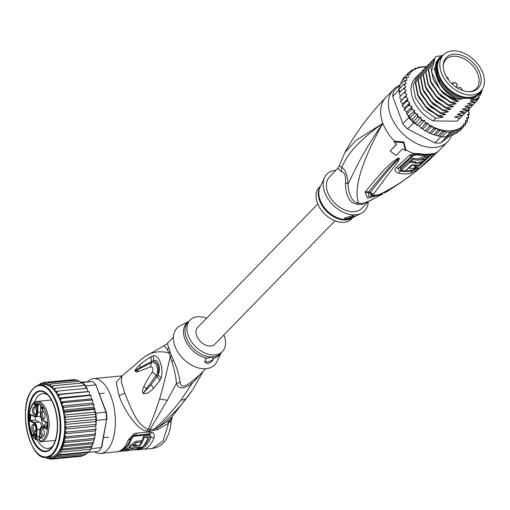 <?xml version="1.0" encoding="UTF-8"?>
<svg xmlns="http://www.w3.org/2000/svg" width="510" height="510" viewBox="0 0 510 510"><rect width="100%" height="100%" fill="white"/><g stroke="black" fill="none" stroke-linecap="round" stroke-linejoin="round"><path stroke-width="0.76" d="M470.347 95.051A26.067 17.569 44.2 0 0 480.847 91.118A26.067 17.569 44.2 0 0 480.101 67.371A26.067 17.569 44.2 0 0 455.832 50.923A26.067 17.569 44.2 0 0 453.989 50.821A26.067 17.569 44.2 0 0 443.496 54.755A26.067 17.569 44.2 0 0 444.236 78.508A26.067 17.569 44.2 0 0 468.505 94.949A26.067 17.569 44.2 0 0 470.347 95.051M480.847 91.118L478.52 93.508A26.067 17.569 -135.8 0 1 468.027 97.442A26.067 17.569 -135.8 0 1 466.185 97.34A26.067 17.569 -135.8 0 1 441.909 80.892A26.067 17.569 -135.8 0 1 441.169 57.145L443.496 54.755M454.595 86.101A22.147 14.93 44.2 0 0 456.138 87.216A22.147 14.93 44.2 0 0 470.169 91.704A22.147 14.93 44.2 0 0 481.153 79.77A22.147 14.93 44.2 0 0 469.742 59.772A22.147 14.93 44.2 0 0 468.199 58.656A22.147 14.93 44.2 0 0 443.196 65.446A22.147 14.93 44.2 0 0 454.595 86.101M443.19 66.192A20.993 14.152 -135.8 0 1 446.097 59.358A20.993 14.152 -135.8 0 1 466.854 60.467A20.993 14.152 -135.8 0 1 468.314 61.525A20.993 14.152 -135.8 0 1 476.174 88.638A20.993 14.152 -135.8 0 1 469.423 91.73M372.408 199.639L363.917 203.184A10.028 6.617 -99.1 0 0 362.47 204.255A22.555 15.204 -135.8 0 1 360.232 204.44A22.555 15.204 -135.8 0 1 359.862 204.44A22.555 15.204 -135.8 0 1 357.096 204.204C349.733 203.375 345.837 196.35 345.417 183.141C346.137 175.924 344.703 172.036 341.107 171.487L337.939 168.217L329.543 176.842A22.555 15.204 44.2 0 0 330.703 198.199A22.555 15.204 44.2 0 0 352.786 211.714A22.555 15.204 -135.8 0 0 361.864 208.309L368.45 201.546M366.55 202.368L363.917 203.184A22.886 15.427 44.2 0 1 361.647 203.375A22.886 15.427 44.2 0 1 358.466 203.127C352.346 202.17 348.846 195.808 347.979 184.046C353.475 174.108 359.225 157.411 382.863 123.305C354.507 174.229 355.515 194.323 358.466 203.127A10.028 5.342 -80.8 0 0 357.096 204.204M430.631 154.396L430.937 154.575A5.011 4.902 167.2 0 0 434.163 153.689L432.907 155.677L419.736 167.969L410.633 173.33A36.044 24.295 -135.8 0 1 398.737 173.209C394.931 171.825 394.032 169.996 396.047 167.733L409.243 155.435L413.712 153.484L419.59 153.631A37.593 25.347 44.2 0 0 425.538 154.32A37.593 25.347 44.2 0 0 425.786 154.326A37.593 25.347 44.2 0 0 431.517 153.746L434.163 153.689A37.593 25.347 44.2 0 0 439.786 149.825L447.531 141.869A37.593 25.347 44.2 0 1 432.391 147.543A37.593 25.347 -135.8 0 1 395.588 125.014A37.593 25.347 -135.8 0 1 393.656 89.422A37.593 25.347 -135.8 0 1 398.903 85.725M447.531 141.869A37.593 25.347 44.2 0 0 451.567 135.284M430.937 154.575L430.198 155.786L417.014 168.128L411.876 171.054A35.279 23.785 -135.8 0 1 400.229 170.939C398.17 170.2 397.717 169.205 398.884 167.949L412.086 155.607L414.611 154.409L417.888 154.39L414.598 154.415A5.011 1.096 78.5 0 0 414.611 154.409L414.598 154.415A5.011 1.096 78.5 0 1 413.712 153.484A37.593 25.347 44.2 0 1 405.941 149.927L405.507 150.686L403.435 142.711L394.083 141.882A38.849 26.188 44.2 0 0 396.665 144.304L390.214 150.934A38.849 26.188 44.2 0 0 396.123 155.493L402.575 148.856A38.849 26.188 44.2 0 0 405.507 150.686M428.598 154.779A2.505 1.696 77.4 0 0 428.489 154.874L429.05 155.754L427.616 157.182M366.518 202.381L382.831 194.017L367.723 198.288L365.115 192.232L365.638 191.543C391.858 158.916 394.377 161.479 396.901 158.763L399.024 158.062C399.591 158.081 399.394 158.973 398.431 160.726C397.022 163.621 394.007 166.177 373.715 193.927C373.148 195.751 375.468 195.77 380.677 193.998C408.536 179.297 413.47 172.648 419.673 168.3L430.975 158.463A5.011 4.258 48.6 0 1 430.931 158.489M396.506 144.164L390.214 150.934M430.963 158.463A5.011 4.947 50.9 0 0 431.09 158.349L430.293 159.088A5.011 3.984 -132.5 0 1 430.236 159.139A5.011 3.984 -132.5 0 1 429.968 159.362M411.608 174.707L401.364 182.21L386.606 191.805A5.011 2.837 -121 0 0 386.682 191.754L385.534 192.436A5.011 2.831 -120.6 0 1 385.471 192.48L385.471 192.48A5.011 2.831 -120.6 0 1 383.769 192.576M385.407 192.512L386.606 191.805A5.011 2.837 -121 0 1 384.98 191.938M365.115 192.232A5.011 4.176 40 0 0 368.539 192.181L369.093 191.511C393.86 160.42 395.639 161.88 397.628 159.235L398.954 158.189L397.354 160.216C395.403 162.958 392.12 164.418 370.286 192.448L370.744 194.718C371.752 196.197 375.271 195.904 381.301 193.838L381.301 193.838C394.236 187.157 406.049 179.45 416.74 170.71L428.228 160.937A5.011 2.697 48.1 0 0 428.317 160.848M365.638 191.543A5.011 4.163 39.9 0 0 369.093 191.511L368.615 192.142L373.218 195.598M396.901 158.763A5.011 3.226 57.7 0 0 397.628 159.235L398.909 158.196A5.011 0.746 96.5 0 1 398.897 158.03M399.024 158.062A5.011 0.72 111.3 0 1 398.954 158.189L397.354 160.216A5.011 3.736 -148 0 0 398.431 160.726M373.715 193.927A5.011 4.348 -139.7 0 1 370.286 192.448L368.539 192.181L368.603 196.573L378.86 194.865M380.677 193.998A5.011 2.722 63.5 0 0 381.301 193.838M428.132 161.013A5.011 2.697 48.1 0 0 428.228 160.937L430.975 158.451A5.011 4.258 48.6 0 0 431.052 158.38M405.941 149.927L403.863 141.965L394.517 141.123L394.083 141.882M403.863 141.965L403.435 142.711M345.417 183.141A10.028 2.901 -3.2 0 1 347.979 184.046C347.508 175.23 345.436 169.62 341.751 167.216C346.896 156.315 354.252 143.992 382.863 123.305L356.05 140.346L344.836 152.618C355.897 132.613 369.584 114.202 385.911 97.378L393.656 89.422M341.107 171.487A10.028 8.919 -58.3 0 0 341.751 167.216L339.175 166.024L337.939 168.217M367.844 201.813L362.47 204.255M368.239 201.762A26.316 17.742 -135.8 0 1 361.239 213.346A26.316 17.742 -135.8 0 1 324.717 192.366A26.316 17.742 44.2 0 1 324.519 177.601A26.316 17.742 44.2 0 1 335.918 170.295M320.567 186.061L319.209 187.451A22.555 15.204 44.2 0 0 317.386 203.005A22.555 15.204 -135.8 0 0 333.387 220.097A22.555 15.204 -135.8 0 0 351.537 218.917L352.894 217.528M352.474 215.698L354.373 216.023L346.526 218.873L344.441 218.063L352.474 215.698M353.424 215.736A5.011 2.136 -20.3 0 1 346.488 218.771A5.011 2.136 -20.3 0 1 344.416 217.968M401.109 169.843A34.897 23.524 -135.8 0 1 400.962 169.811L400.025 167.956L413.234 155.601L417.04 154.759A2.505 1.269 101.8 0 1 417.888 154.39A36.586 24.665 -135.8 0 0 419.692 154.715A36.586 24.665 -135.8 0 0 423.676 155.065M416.676 167.401L412.482 169.926A34.897 23.524 -135.8 0 1 405.66 170.467M425.697 159.05L425.072 159.649M423.058 161.568L421.26 163.251M427.648 157.271L427.17 155.971A36.07 24.314 -135.8 0 1 424.333 156.379L417.951 158.916A36 24.27 -135.8 0 1 412.545 158.094L410.76 159.821L411.245 161.134A37.421 25.226 44.2 0 0 415.695 161.855L414.911 162.613A37.377 25.194 44.2 0 0 418.538 162.728L419.322 161.97A37.421 25.226 44.2 0 0 423.338 161.517L425.117 159.783A37.504 25.283 -135.8 0 1 421.107 160.236L423.058 159.4A37.53 25.302 44.2 0 0 425.901 159.012L427.648 157.271A37.574 25.328 -135.8 0 1 424.804 157.66L418.423 160.197A37.504 25.283 -135.8 0 1 413.03 159.4L411.245 161.134M414.592 161.759A35.847 24.168 -135.8 0 1 409.581 160.956L400.783 168.963L401.268 170.283A36.503 24.607 44.2 0 0 405.106 170.958L411.914 164.8A37.211 25.086 44.2 0 0 417.333 164.909L417.919 165.061M408.771 167.694L408.943 168.166A36.879 24.862 44.2 0 0 413.737 168.211L421.349 163.5L420.559 161.899M409.581 160.956L410.065 162.269L401.268 170.283M421.349 163.5L419.309 163.041A37.351 25.181 -135.8 0 1 410.065 162.269M411.978 164.806L412.137 165.234L408.943 168.166M415.631 164.991L415.765 165.348A37.179 25.066 -135.8 0 1 412.137 165.234M417.333 164.909C418.289 165.259 417.76 165.75 415.739 166.387A37.077 24.996 -135.8 0 1 414.566 166.451L415.765 165.348M412.545 158.094L413.03 159.4M417.951 158.916L418.423 160.197M424.9 159.19L425.117 159.783M414.585 161.734L414.911 162.613M456.093 94.146A25.06 16.894 -135.8 0 1 455.908 94.044A25.06 16.894 -135.8 0 1 441.239 79.764A25.06 16.894 -135.8 0 1 441.137 79.579M480.324 91.66A26.692 17.997 -135.8 0 1 478.068 94.873A26.692 17.997 -135.8 0 1 471.705 98.411L462.538 98.322A26.692 17.997 -135.8 0 1 437.656 76.041A26.692 17.997 -135.8 0 1 439.818 57.636A26.692 17.997 -135.8 0 1 442.967 55.297M462.538 98.322L461.633 99.252A26.692 17.997 -135.8 0 1 436.751 76.965A26.692 17.997 -135.8 0 1 438.912 58.561L439.818 57.636M413.808 69.558L414.981 68.359L417.652 67.964L418.551 67.18L426.385 66.638M410.219 71.655L411.87 69.959L414.7 69.634L415.134 68.251M411.959 69.883L412.086 71.636L409.173 72.063L409.881 72.758L410.104 74.237L406.942 74.638L407.866 75.276L408.497 77.08L405.214 77.641L406.279 78.272L407.133 80.064L404.022 81.013L405.22 81.619L406.272 83.372L403.378 84.705L404.698 85.266L405.934 86.949L403.302 88.644L404.723 89.142L406.126 90.729L403.792 92.775L405.303 93.19L406.846 94.65L404.838 97.015L406.425 97.334L408.076 98.647L406.419 101.299L408.064 101.503L409.804 102.644L408.516 105.551L410.193 105.634L411.991 106.584L411.092 109.701L412.781 109.644L414.604 110.383L414.094 113.673L415.784 113.475L417.601 113.991L417.48 117.402L420.922 117.345L421.4 119.136L421.19 120.825L424.518 120.379L425.219 122.183L425.155 123.879L428.209 123.375L429.044 124.72L429.318 126.518L432.155 126.015L433.596 128.698L436.292 128.189L437.924 130.375L440.506 129.878L442.221 131.523L444.669 131.115L446.422 132.122L450.445 132.16L452.619 131.191L447.652 136.297L445.797 136.935A38.594 26.023 44.2 0 0 446.645 136.871L447.053 136.552M453.435 134.914L450.993 135.309L449.501 136.106L440.704 142.972A38.594 26.023 -135.8 0 1 437.873 143.087A38.594 26.023 -135.8 0 1 434.934 142.915L407.675 129.049A38.594 26.023 -135.8 0 1 402.823 123.7L392.725 96.415A38.594 26.023 -135.8 0 1 393.65 91.131L399.585 85.03A38.594 26.023 44.2 0 0 399.375 85.788A38.594 26.023 44.2 0 0 398.731 89.48A38.594 26.023 44.2 0 0 398.667 90.315L399.496 92.559M440.704 142.972L446.645 136.871M450.445 132.16L445.797 136.935A38.594 26.023 -135.8 0 1 443.808 136.986A38.594 26.023 -135.8 0 1 441.775 136.897L446.422 132.122M413.616 122.948L407.471 128.941A37.593 25.347 -135.8 0 1 403.034 124.057L402.823 123.7L408.759 117.6A38.594 26.023 44.2 0 0 409.447 118.448A38.594 26.023 44.2 0 0 412.832 122.177A38.594 26.023 44.2 0 0 413.616 122.948L416.185 124.255L417.033 125.473M444.669 131.115L439.703 136.215L440.869 136.814A38.594 26.023 44.2 0 0 441.775 136.897L445.797 136.935M440.869 136.814L434.934 142.915M392.725 96.415L398.667 90.315M440.219 136.482L441.775 136.897M417.645 125.632L417.059 125.071L417.645 125.632L419.443 125.913L421.031 128.514L425.155 123.879M468.212 111.492L469.391 110.281L468.996 108.726M468.059 115.509L469.308 114.227L468.894 114.01L469.308 114.227L469.028 112.602L467.791 110.919L469.072 110.211A37.593 25.347 44.2 0 0 469.022 109.019L467.421 110.472L467.753 110.134L463.156 109.344L462.697 108.891M467.307 119.314L468.671 117.912L468.167 117.549L468.671 117.912L468.505 116.248L467.453 114.495L468.894 114.01A37.593 25.347 44.2 0 0 469.028 112.602M467.574 121.144L466.593 117.804L468.167 117.549A37.593 25.347 44.2 0 0 468.505 116.248M452.619 131.191L454.231 131.644L456.125 130.037L457.712 130.573L459.159 128.418L460.823 128.973L461.709 126.308L463.52 126.862L463.73 123.732L465.031 123.745L465.751 124.287L465.859 122.591L465.222 120.787L466.905 120.768L467.479 121.284L465.936 122.872M465.802 124.223L463.8 126.289M409.173 72.063L404.768 76.876M411.991 106.584L406.827 111.888L406.591 113.456L406.961 113.94L406.591 113.456M406.629 114.017L407.809 115.03L408.759 117.6M421.024 128.125L421.744 128.667L423.045 128.679L423.88 130.024L425.187 130.764L424.581 130.764L426.991 131.319L428.763 132.931L429.618 133.314L429.465 132.944L428.763 132.931M433.596 128.698L429.465 132.944L432.984 134.614L433.793 134.621L437.924 130.375M404.111 109.899L406.827 111.888M402.058 105.685L404.64 107.948L404.385 109.797L404.175 109.395M402.224 105.239L402.913 103.951L408.076 98.647M400.509 101.433L402.913 103.951M400.777 101.069L401.682 99.96L400.14 98.494L399.661 97.021L403.792 92.775M400.796 95.848L399.559 94.446L399.171 92.89L403.302 88.644M401.249 83.863L400.987 82.014L405.214 77.641M462.506 115.572L458.413 119.914A30.077 20.272 -135.8 0 1 457.011 121.17L433.079 120.927A30.077 20.272 -135.8 0 1 415.312 77.953L418.257 75.078M402.702 80.58L402.753 78.954L406.942 74.638M401.204 83.761L399.585 85.03M400.497 87.663L399.375 85.788L404.022 81.013M400.35 91.679L398.731 89.48L403.378 84.705M406.776 112.232L406.604 111.766M402.288 105.544L406.419 101.299M409.804 102.644L404.64 107.948M404.385 109.797L408.516 105.551M406.961 113.94L411.092 109.701M414.604 110.383L409.441 115.693L409.447 118.448L414.094 113.673M407.809 115.03L409.441 115.693M417.601 113.991L412.437 119.302L412.832 122.177L417.48 117.402M409.447 118.448L412.437 119.302M420.922 117.345L415.758 122.649L416.185 124.255M412.832 122.177L415.758 122.649M417.059 125.071L421.19 120.825M424.518 120.379L419.443 125.913M418.978 125.677L419.354 125.689M428.209 123.375L423.045 128.679M425.187 130.764L429.318 126.518M432.155 126.015L426.991 131.319M436.292 128.189L431.128 133.493M440.506 129.878L435.374 135.156L432.984 134.614M439.703 136.215L435.374 135.156M438.09 135.768L442.221 131.523M400.707 101.26L404.838 97.015M406.846 94.65L401.682 99.96M459.37 131.121L458.324 131.542M460.823 128.973L456.692 133.212L454.257 133.728M457.712 130.573L453.46 134.914M449.501 136.106L447.652 136.297M459.389 131.108L463.52 126.862M456.125 130.037L450.993 135.309M450.1 135.889L454.231 131.644M434.966 57.77L430.867 67.237L433.219 79.375L441.411 91.36L453.479 99.973A30.077 20.272 -135.8 0 1 439.932 89.052L431.409 71.821L435.132 57.598L436.496 56.38L441.539 55.781M439.735 57.107L434.284 69.258L441.022 85.686L437.962 80.548L435.84 62.826L441.826 55.603L443.254 55.003M479.253 97.767L475.498 102.172L470.908 101.382L470.45 100.935M472.84 104.964L470.335 107.482L465.745 106.692C464.674 106.482 464.89 106.265 466.389 106.029L472.591 105.162L472.917 104.824L468.327 104.034C467.256 103.83 467.472 103.606 468.97 103.377L475.498 102.172M475.173 102.51L476.78 101.044M472.591 105.162L474.192 103.702M475.422 102.312L472.917 104.824M470.258 107.616L467.753 110.134M465.088 112.92L462.589 115.439L457.993 114.648L457.534 114.202M461.448 116.796L460.007 118.09L455.411 117.3C454.346 117.096 454.563 116.873 456.055 116.637L462.589 115.439M462.258 115.776L463.864 114.31M464.833 108.56L463.156 109.344C462.111 109.121 462.321 108.898 463.8 108.681L470.335 107.482M470.01 107.814L471.61 106.348M459.669 113.864L457.993 114.648C456.928 114.438 457.145 114.221 458.637 113.985L465.171 112.786L460.575 111.996L460.116 111.543M464.839 113.124L466.452 111.652M467.676 110.268L465.171 112.786M457.011 121.17L460.007 118.09M453.39 100.062L458.413 100.929M429.803 63.074L425.703 72.535L428.075 84.736L436.279 96.702L448.226 105.366L453.25 106.233M472.585 100.604L470.908 101.382C469.837 101.171 470.054 100.954 471.552 100.725L476.952 99.986L482.721 88.6M432.391 60.416L428.279 69.966L430.669 82.104L438.785 93.968L450.808 102.714L455.832 103.581M448.226 105.366L448.558 105.028L436.534 96.288L428.413 84.424L426.028 72.28L429.968 62.902L431.167 61.812M450.808 102.714L451.14 102.376L439.155 93.674L430.963 81.696L428.617 69.551L432.55 60.25L433.749 59.16M427.221 65.72L423.115 75.263L425.487 87.363L433.615 99.271L445.644 108.018L445.976 107.68L434.029 99.016L425.825 87.051L423.453 74.849L427.386 65.554L428.585 64.464M424.639 68.378L420.533 77.883L422.937 90.091L431.109 102.006L443.062 110.67L443.388 110.332L431.358 101.586L423.23 89.683L420.865 77.584L424.804 68.206L426.003 67.122M422.057 71.03L417.958 80.523L420.297 92.616L428.451 104.575L440.481 113.322L440.806 112.984L428.859 104.32L420.68 92.412L418.283 80.197L422.223 70.858L423.421 69.774M419.475 73.682L415.369 83.232L417.786 95.434L425.933 107.298L437.899 115.974L438.224 115.642L426.201 106.896L418.041 94.93L415.701 82.837L419.641 73.51L420.839 72.426M433.079 120.927L435.642 118.294L423.683 109.612L415.535 97.754L413.113 85.546L417.053 76.162M441.022 85.686C445.243 91.666 450.617 96.173 457.145 99.208L456.316 99.323C450.317 97.365 444.854 93.942 439.932 89.052M457.986 100.852C459.051 101.069 458.841 101.286 457.342 101.509L443.617 93.802L434.061 81.173M457.342 101.509L451.14 102.376M455.404 103.505C456.469 103.721 456.252 103.938 454.761 104.167L441.029 96.454L431.479 83.825M454.761 104.167L448.558 105.028M470.003 103.256L468.327 104.034L467.868 103.587M467.415 105.908L465.745 106.692L465.279 106.239M452.823 106.156C453.887 106.373 453.67 106.59 452.179 106.819L438.453 99.106L428.897 86.483M452.179 106.819L445.976 107.68M478.068 94.873L477.162 95.797A26.692 17.997 -135.8 0 1 470.806 99.342L475.549 99.393A28.573 19.259 44.2 0 0 482.288 89.32M461.633 99.252L457.145 99.208M476.952 99.986L475.549 99.393M457.087 116.516L455.411 117.3L454.952 116.854M462.251 111.212L460.575 111.996C459.51 111.786 459.727 111.569 461.219 111.333L467.421 110.472M471.705 98.411L470.806 99.342M456.316 99.323L453.479 99.973M445.644 108.018L450.668 108.885M450.241 108.808C451.305 109.025 451.089 109.242 449.597 109.471L443.388 110.332M443.062 110.67L448.086 111.543M447.652 111.46C448.723 111.677 448.507 111.894 447.009 112.123L440.806 112.984M440.481 113.322L445.504 114.195M445.071 114.112C446.142 114.329 445.925 114.552 444.427 114.775L438.224 115.642M437.899 115.974L442.922 116.847M442.489 116.764C443.56 116.981 443.343 117.204 441.845 117.427L435.642 118.294M449.597 109.471L435.871 101.764L426.315 89.135M447.009 112.123L433.29 104.416L423.733 91.787M444.427 114.775L430.701 107.068L421.152 94.439M441.845 117.427L428.119 109.72L418.57 97.091M439.684 59.007A25.94 17.487 44.2 0 0 438.638 75.646A25.94 17.487 44.2 0 0 476.697 95.038M335.019 220.792L214.876 344.212A12.03 8.109 -135.8 0 1 210.031 346.029A12.03 8.109 -135.8 0 1 198.256 338.818A12.03 8.109 -135.8 0 1 197.638 327.433L317.781 204.013M36.988 435.903L36.114 435.986A4.01 1.912 84.5 0 0 35.796 437.752L36.478 437.829L36.427 439.116L35.745 439.046L36.535 439.907L35.98 439.735C26.188 431.9 27.024 401.051 37.351 401.376A20.298 9.684 -95.5 0 1 40.099 401.912A20.298 9.684 -95.5 0 1 46.78 410.977A20.298 9.684 -95.5 0 1 41.233 441.794A20.298 9.684 -95.5 0 1 40.494 441.807L55.278 440.442M41.718 426.564A5.852 2.792 -95.5 0 0 41.214 424.651A5.852 2.792 -95.5 0 0 39.283 422.038L35.215 420.093L35.349 416.829M43.318 429.044A3.258 1.555 -95.5 0 0 42.91 428.974A3.258 1.555 -95.5 0 0 42.203 429.452A3.258 1.555 -95.5 0 0 41.807 433.175A3.258 1.555 -95.5 0 0 43.535 435.457A3.258 1.555 -95.5 0 0 43.917 435.317M41.049 428.795A4.137 1.97 -95.5 0 0 40.813 434.443A4.137 1.97 -95.5 0 0 43.624 435.833A4.137 1.97 -95.5 0 0 43.643 435.808A4.137 1.97 -95.5 0 0 44.306 432.091A4.137 1.97 -95.5 0 0 42.929 428.591A4.137 1.97 -95.5 0 0 41.049 428.795M35.317 426.054A4.137 1.97 84.5 0 1 35.069 431.753A4.137 1.97 84.5 0 1 32.264 430.376A4.137 1.97 84.5 0 1 32.117 425.455A4.137 1.97 84.5 0 1 34.374 424.505A4.137 1.97 84.5 0 1 35.317 426.054M33.182 407.528A4.137 1.97 84.5 0 1 35.062 407.324A4.137 1.97 84.5 0 1 36.439 410.824A4.137 1.97 84.5 0 1 35.776 414.547A4.137 1.97 84.5 0 1 35.764 414.573A4.137 1.97 84.5 0 1 32.946 413.176A4.137 1.97 84.5 0 1 33.182 407.528M44.561 412.96A4.137 1.97 84.5 0 1 44.319 418.653A4.137 1.97 84.5 0 1 41.508 417.282A4.137 1.97 84.5 0 1 41.361 412.361A4.137 1.97 84.5 0 1 43.618 411.411A4.137 1.97 84.5 0 1 44.561 412.96M42.209 437.72L42.19 438.262L40.379 437.401L40.679 438.103L40.029 436.681L42.209 437.72M35.349 436.796L34.119 433.423L33.711 434.157L33.915 436.018L33.564 435.387L33.858 432.837L34.45 433.302L35.381 436.069L35.713 433.627L35.585 436.777M36.65 404.392L36.816 406.234L36.255 407.267L36.452 404.577L35.987 404.449L35.802 405.565L35.056 404.098L35.101 406.623L34.654 404.736L35.031 403.525L35.751 404.43L36.382 403.984L36.363 404.443M41.208 407.401L41.227 406.853L42.477 407.452L42.515 406.54L42.757 407.586L43.407 407.892L43.382 408.44L42.738 408.134L42.649 410.32L41.208 407.401L42.088 407.267M39.506 435.929L36.79 436.19A3.506 1.677 -95.5 0 0 36.478 437.829L39.436 437.542M30.625 414.789L30.39 420.559L29.688 420.973L33.998 423.026A5.355 2.55 84.5 0 1 36.376 429.452L36.114 435.986M33.998 423.026A0.504 0.421 -64.5 0 1 34.457 422.503L30.39 420.559L35.215 420.093M40.564 416.307A5.852 2.792 84.5 0 1 40.303 416.358L35.477 416.823A5.852 2.792 84.5 0 1 34.693 416.67A0.504 0.421 115.5 0 1 34.495 416.638L35.477 416.823A5.852 2.792 84.5 0 0 37.746 412.341L40.462 412.08M38.071 404.175L37.415 403.62L37.064 412.271A5.355 2.55 84.5 0 1 34.272 416.224L29.962 414.171L29.688 420.973M41.743 419.488A4.137 1.97 -95.5 0 0 44.07 425.283A4.137 1.97 -95.5 0 0 44.976 424.671A4.137 1.97 -95.5 0 0 45.677 421.974M39.499 437.593L39.761 431.065A5.355 2.55 84.5 0 1 42.553 427.112L46.863 429.171L47.137 422.363L42.827 420.31A5.355 2.55 84.5 0 1 40.449 413.884L40.8 405.233L37.415 403.62M46.882 428.636L46.863 429.171M40.494 441.807L39.608 440.895L39.672 439.524M36.427 439.116L36.841 439.575L36.535 439.907L39.608 439.308M30.625 414.726L29.962 414.171M35.362 431.231A3.258 1.555 84.5 0 1 34.98 431.377A3.258 1.555 84.5 0 1 33.469 429.834A3.258 1.555 84.5 0 1 34.355 424.887A3.258 1.555 84.5 0 1 34.763 424.957M36.057 414.05A3.258 1.555 84.5 0 1 35.668 414.197A3.258 1.555 84.5 0 1 33.941 411.908A3.258 1.555 84.5 0 1 34.336 408.191A3.258 1.555 84.5 0 1 35.043 407.707A3.258 1.555 84.5 0 1 35.451 407.777M44.612 418.136A3.258 1.555 84.5 0 1 44.223 418.276A3.258 1.555 84.5 0 1 42.712 416.74A3.258 1.555 84.5 0 1 43.599 411.793A3.258 1.555 84.5 0 1 44.007 411.863M42.209 437.771L40.379 437.401M40.009 437.223L40.883 437.14M34.482 433.385L34.119 433.423M34.463 433.334L33.552 433.43M33.66 433.111L34.31 433.047M36.274 406.808L36.688 406.77M36.701 406.731L36.369 406.763M36.612 404.309L36.178 404.353M35.974 404.481L35.56 404.519M35.623 403.99L35.298 404.022M35.598 403.939L35.203 403.977M34.725 404.124L35.062 404.092M34.833 403.805L35.49 403.742M36.095 404.392L35.751 404.43M35.866 404.016L36.35 403.971M43.401 408.07L42.738 408.134M42.681 409.517L41.578 407.579L42.451 407.496L43.324 408.076M43.331 407.917L42.457 408L42.394 409.549M42.457 408L41.578 407.579M47.857 395.059A27.566 13.152 -95.5 0 0 42.795 393.554A27.566 13.152 -95.5 0 0 36.777 397.602A27.566 13.152 -95.5 0 0 34.24 402.67M33.201 395.307A30.574 14.586 -95.5 0 0 31.518 437.223A30.574 14.586 -95.5 0 0 52.396 447.187A30.574 14.586 -95.5 0 0 53.136 446.052A30.574 14.586 -95.5 0 0 54.079 405.272A30.574 14.586 -95.5 0 0 48.22 394.925A30.574 14.586 -95.5 0 0 33.201 395.307M91.462 447.582L91.277 448.59A38.594 18.411 84.5 0 1 90.901 449.233L91.666 446.142L92.935 443.751L62.277 446.696L62.717 448.928L60.964 450.241L61.079 452.102L59.217 454.735L89.04 451.873A38.594 18.411 84.5 0 1 88.606 452.37L89.04 451.873A38.594 18.411 84.5 0 0 89.996 450.623A38.594 18.411 84.5 0 0 90.901 449.233L89.04 451.873M62.277 446.696L64.107 445.268L93.049 442.489L93.821 441.424L94.165 438.409L94.828 437.516L94.987 433.984L95.58 433.207L95.204 430.861L96.052 428.572L95.427 426.252L96.071 425.155L95.695 424.39L96.09 423.121L95.459 421.579L96.447 419.303A38.594 18.411 84.5 0 1 96.505 420.393L96.027 422.969M94.076 439.805L63.374 442.756L64.107 445.268M39.353 384.699L40.921 383.322M42.298 383.144L41.17 383.252L41.731 383.794A37.593 17.933 84.5 0 1 43.465 383.418L43.949 383.915L45.9 382.309L74.843 379.529L76.334 380.505M37.931 385.407L38.722 384.719M101.012 448.226A38.594 18.411 -95.5 0 0 101.362 447.621L101.821 446.868A37.593 17.933 -95.5 0 1 101.554 447.327L101.012 448.226A38.594 18.411 -95.5 0 1 100.081 449.654A38.594 18.411 -95.5 0 1 98.691 451.401L88.606 452.37M101.821 446.868L106.59 419.424A38.594 18.411 -95.5 0 0 105.959 412.214L106.399 412.469L95.867 384.929A38.594 18.411 -95.5 0 0 94.815 383.686A38.594 18.411 -95.5 0 0 92.565 381.505L80.943 382.194M96.441 385.56A37.593 17.933 -95.5 0 0 95.51 384.464L94.815 383.686M95.874 413.183A38.594 18.411 84.5 0 1 96.007 414.273L94.63 412.131L94.949 410.697L95.874 413.183L105.959 412.214L95.867 384.929L85.776 385.898L86.674 388.327M106.972 419.061A37.593 17.933 -95.5 0 0 106.399 412.469M91.277 448.59L101.362 447.621L106.59 419.424L96.505 420.393M81.256 383.08L81.077 382.557L82.473 382.474A38.594 18.411 84.5 0 1 82.99 382.914A38.594 18.411 84.5 0 1 85.291 385.305A38.594 18.411 84.5 0 1 85.776 385.898M82.473 382.474L92.565 381.505M96.007 414.273A38.594 18.411 84.5 0 1 96.447 419.303L95.191 416.848L96.007 414.273L66.185 417.135L64.955 418.34L64.496 419.794L65.203 421.183L66.631 422.165L96.447 419.303M88.243 452.395L57.394 455.532L57.165 456.794L86.107 454.015L87.758 452.619M96.205 424.747L96.09 423.121M96.071 425.155L95.695 424.39L66.753 427.17L64.725 429.203L65.267 430.861L66.555 432.066L95.498 429.286L95.803 430.006M81.077 382.557L80.032 381.786L79.719 381.206L80.096 381.257M83.646 385.464L82.99 382.914L53.167 385.777L51.676 386.357A37.593 17.933 84.5 0 1 52.638 387.211L53.091 388.964L55.475 388.167L85.291 385.305L85.878 388.403M55.475 388.167L54.863 389.659L55.207 391.482L57.649 391.119L56.948 392.643L57.184 394.504L59.664 394.574L58.873 396.104L58.988 397.972L61.474 398.476L60.594 399.987L60.588 401.835L63.061 402.76L62.086 404.226L61.965 406.024L64.387 407.35L93.33 404.57L93.534 403.869L92.661 403.072L92.712 400.579L92.004 399.98L92.189 399.457L91.29 398.89L91.156 396.276L90.417 395.696L90.595 395.358L89.683 395.027L89.358 392.33L88.785 391.642L87.879 391.553L87.65 389.691L86.789 388.378M59.664 394.574L88.785 391.642M61.474 398.476L90.595 395.358M63.061 402.76L92.004 399.98L92.189 399.457M93.757 404.188L93.993 405.686L93.33 404.57L93.534 403.869M64.387 407.35L63.297 408.637L63.023 410.18L65.28 411.353L94.229 408.574L94.497 407.936L93.719 407.229L93.993 405.686M94.949 410.697L94.681 408.217M94.987 410.537L94.382 409.39A38.594 18.411 -95.5 0 0 94.229 408.574L94.497 407.936M94.382 409.39L65.439 412.169L64.285 413.482L63.935 415.083L64.713 416.287L66.185 417.135M72.885 379.714L43.497 382.449L41.731 383.794M78.731 381.301L77.59 380.077M77.565 380.065L48.342 382.825L47.959 384.081L48.597 385.598L50.777 383.985L79.719 381.206M38.958 384.693L39.391 384.648M92.935 443.751L93.049 442.489L93.285 443.062L93.821 441.424M60.964 450.241L91.456 447.308L92.527 445.051M61.079 452.102L90.901 449.233M59.217 454.735L57.394 455.532M57.165 456.794L55.067 456.947L54.959 458.235L84.15 455.385M84.118 455.404L86.107 454.015M62.717 448.928L91.666 446.142M81.645 456.24L82.773 455.564M95.179 434.871L94.987 433.984L66.045 436.764L64.088 438.37L65.223 441.188L94.165 438.409L94.497 438.944L94.828 437.516M95.427 426.252L64.725 429.203A36.337 17.334 -95.5 0 0 64.764 424.53L65.388 426.067L66.753 427.17M95.459 421.579L64.764 424.53A36.337 17.334 -95.5 0 0 64.496 419.794A36.337 17.334 -95.5 0 0 63.935 415.083A36.337 17.334 -95.5 0 0 63.023 410.18A36.337 17.334 -95.5 0 0 61.965 406.024A36.337 17.334 -95.5 0 0 60.588 401.835L91.29 398.89M50.777 383.985L50.324 385.343L50.879 386.988L51.676 386.357M53.167 385.777L52.638 387.211M57.649 391.119L86.592 388.339M87.879 391.553L57.184 394.504A36.337 17.334 -95.5 0 0 55.207 391.482A36.337 17.334 -95.5 0 0 53.091 388.964A36.337 17.334 -95.5 0 0 50.879 386.988A36.337 17.334 -95.5 0 0 48.597 385.598A36.337 17.334 -95.5 0 0 43.707 384.655L39.761 385.031A36.337 17.334 84.5 0 1 59.071 410.544A36.337 17.334 84.5 0 1 54.64 452.038A36.337 17.334 84.5 0 1 54.544 452.179A36.337 17.334 84.5 0 1 46.71 457.381L50.662 456.998A36.337 17.334 -95.5 0 0 58.593 451.662A36.337 17.334 -95.5 0 0 64.725 429.203M89.683 395.027L58.988 397.972A36.337 17.334 -95.5 0 0 57.184 394.504M92.661 403.072L61.965 406.024M93.719 407.229L63.023 410.18M94.63 412.131L63.935 415.083M95.191 416.848L64.496 419.794M66.631 422.165L65.318 423.243L64.764 424.53M45.345 457.495L45.033 456.915L45.345 457.495L46.231 457.413M43.42 382.462L43.465 383.418M45.9 382.309L45.639 383.45L46.289 384.572L48.342 382.825M65.223 441.188L63.374 442.756M54.959 458.235L52.638 457.859A37.593 17.933 84.5 0 1 50.904 458.235L50.42 457.738L50.222 459.178L52.179 458.987M81.574 456.252L52.626 459.032L52.638 457.859M52.626 459.032L50.904 458.235M50.095 459.178L48.169 457.24M47.953 457.26L47.475 457.935L47.781 458.662L48.979 458.547M47.475 458.624L46.34 457.406M66.555 432.066L64.502 433.812L64.846 435.374L66.045 436.764M95.204 430.861L64.502 433.812M94.79 435.425L64.088 438.37M60.588 401.835A36.337 17.334 -95.5 0 0 58.988 397.972M37.255 439.9A27.566 13.152 -95.5 0 0 48.068 448.437A27.566 13.152 -95.5 0 0 52.747 445.995M144.081 437.733L148.027 437.357A37.593 17.933 -95.5 0 1 142.322 447.06L131.688 448.048L129.546 447.321L129.075 446.04L135.883 441.277L136.355 442.565L141.621 442.055A37.593 17.933 -95.5 0 1 139.504 445.472L135.558 445.855A37.593 17.933 84.5 0 0 136.387 444.669L135.067 444.796L133.104 446.11L133.735 446.358L139.874 445.778A37.593 17.933 84.5 0 0 144.081 437.733L143.59 436.394L147.537 436.018L148.027 437.357M136.355 442.565L129.546 447.321M126.27 449.106L125.454 449.183L125.957 450.54A37.593 17.933 84.5 0 1 124.255 451.12L139.823 448.921A37.593 17.933 -95.5 0 0 141.359 447.895L136.756 448.335A37.593 17.933 -95.5 0 0 137.4 447.793L133.454 448.169A37.593 17.933 84.5 0 1 132.81 448.711L128.201 449.157A37.593 17.933 84.5 0 1 126.665 450.183L129.138 449.947M125.957 450.54L129.247 450.228M223.845 334.993A22.555 15.204 -135.8 0 1 222.417 351.556A22.555 15.204 -135.8 0 1 213.333 354.96A22.555 15.204 -135.8 0 1 191.25 341.445A22.555 15.204 -135.8 0 1 190.09 320.089A22.555 15.204 -135.8 0 1 199.174 316.684A22.555 15.204 -135.8 0 1 206.607 318.214M139.676 445.243L139.874 445.778M141.398 441.469A36.089 17.212 -95.5 0 0 143.59 436.394M135.207 444.905L134.264 445M135.163 444.784L135.558 445.855M135.883 441.277L141.142 440.767L141.621 442.055M141.091 447.174L141.359 447.895M132.543 447.997L132.81 448.711M129.789 447.652L127.723 447.85L128.201 449.157M127.723 447.85A36.089 17.212 -95.5 0 1 126.174 448.845L126.665 450.183M125.454 449.183A36.089 17.212 -95.5 0 1 123.726 449.705L124.255 451.12M117.217 451.879L118.817 451.554L126.104 446.83A36.592 17.455 -95.5 0 0 130.503 439.065L131.618 438.6L133.709 436.452L134.736 436.152L147.9 434.89L148.799 435.004L149.526 436.879A36.089 17.212 -95.5 0 1 142.481 446.9M123.885 450.12L122.132 450.285L123.739 449.737M151.285 356.675L153.561 355.814L153.433 360.921C157.839 357.421 161.53 368.972 158.023 374.678C159.464 367.187 157.928 362.597 153.433 360.921L151.604 361.392L151.451 362.674L135.526 370.744L140.116 367.697L135.054 370.642C135.392 369.418 136.973 367.512 139.778 364.918L140.116 367.697L151.604 361.392A7.516 5.227 58.6 0 1 151.24 356.7L151.285 356.675A7.516 5.227 58.6 0 0 151.648 361.367L150.469 366.907L151.495 362.655C156.2 360.245 159.553 370.987 156.2 375.322L152.311 371.892L157.195 376.278L156.168 375.373L143.641 392.681L146.593 388.575L143.852 386.669C145.452 383.055 148.27 378.127 152.311 371.892C153.523 368.615 152.911 366.951 150.469 366.907L137.082 371.988L137.968 369.61L134.927 371.216L135.054 370.642M153.561 355.814C158.61 354.182 164.131 368.118 161.16 378.031L160.019 380.269A7.516 4.131 -143.2 0 1 157.156 376.342L151.138 384.655L143.1 393.236C142.175 392.011 142.43 389.825 143.852 386.669M160.019 380.269L153.586 388.333L151.138 384.655L143.724 392.681L143.463 393.554L143.1 393.236M161.16 378.031L158.023 374.678L157.195 376.278A7.516 4.131 -143.2 0 0 160.057 380.211M211.535 357.076L213.588 358.779C212.198 361.494 210.088 363.082 207.251 363.56L204.912 362.043L205.715 358.702L211.535 357.076M213.588 358.779A5.011 2.136 -20.3 0 1 206.62 361.858A5.011 2.136 -20.3 0 1 204.759 361.322M147.9 434.89A2.505 1.198 84.5 0 1 148.404 434.061L149.863 434.252L151.043 437.089A36.592 17.455 84.5 0 1 141.232 448.449L140.339 448.615M118.192 451.662A37.593 17.933 -95.5 0 0 128.271 439.996L130.503 439.065L133.607 435.814L135.239 435.33L148.404 434.061A5.011 2.391 84.5 0 0 149.545 431.893L152.114 432.289C154.141 433.398 154.791 435.138 154.071 437.516A5.011 3.143 -159.6 0 1 151.043 437.089A2.505 1.575 20.4 0 0 149.615 436.872L149.526 436.879M119.372 451.388L120.927 451.197A5.011 2.391 84.5 0 0 122.132 450.285L121.858 450.317M151.24 356.7C146.561 359.416 142.743 362.157 139.778 364.918M137.082 371.988L134.927 371.216M153.586 388.333C150.801 391.068 148.665 392.7 147.173 393.236L143.463 393.554M188.738 321.478L180.393 325.66A26.316 17.742 44.2 0 0 176.906 350.497A26.316 17.742 44.2 0 0 204.185 368.762A26.316 17.742 44.2 0 0 217.107 361.405L221.059 352.945M171.462 355.515A10.028 3.672 -24.7 0 1 170.302 356.573C165.833 375.264 164.041 384.374 159.592 398.954L154.422 414.298L148.289 429.312C136.922 425.62 130.783 407.343 124.733 393.184L121.259 381.601L121.839 376.195M170.104 351.849A10.028 4.832 -15.6 0 1 168.931 352.869A22.752 15.338 44.2 0 0 170.302 356.573L171.774 361.609C174.554 370.062 176.103 377.381 176.409 383.558L180.189 382.258C178.806 373.951 176.613 366.754 173.61 360.647L171.462 355.521A22.555 15.204 44.2 0 1 170.104 351.849L167.274 343.53L164.194 345.633L167.286 349.484L168.931 352.869C158.954 350.542 150.654 352.028 144.037 357.325L141.901 358.9L144.037 357.325M141.844 358.944L121.915 376.125M122.024 376.017L116.133 382.277L119.028 395.62C122.221 406.094 136.444 430.593 147.065 431.046L148.289 429.312L149.991 429.433L167.318 400.293L176.409 383.558C178.366 389.245 183.523 389.296 191.881 383.718L180.769 400.35C172.807 410.773 164.041 420.304 154.466 428.942L149.991 429.433L149.404 431.109L157.061 429.828L168.568 423.243L163.047 441.022L152.356 448.5C159.407 447.104 164.194 443.636 166.713 438.103C169.205 433.404 170.716 427.794 171.239 421.273L169.224 422.331L172.233 416.651L171.239 421.273M140.052 449.616L142.162 449.482L140.052 449.616L138.854 448.768M154.071 437.516A37.593 17.933 84.5 0 1 143.998 449.189L152.356 448.5M128.271 439.996L133.524 434.074L136.38 433.156A5.011 2.391 84.5 0 1 135.239 435.33A2.505 1.198 -95.5 0 0 134.736 436.152M118.817 451.554L100.757 453.46A37.593 17.933 84.5 0 1 94.465 451.809M87.306 381.818A37.593 17.933 84.5 0 1 93.566 378.618A37.593 17.933 84.5 0 1 111.027 396.391A37.593 17.933 84.5 0 1 100.757 453.46M147.065 431.046L149.404 431.109M168.765 420.183L167.624 421.203L168.568 423.243L169.224 422.331L168.765 420.183L171.691 417.282L192.423 390.163L185.85 399.132C180.406 405.832 175.861 410.926 172.221 414.407C167.618 419.054 162.575 423.612 157.093 428.075L154.466 428.935L153.886 430.612M205.715 368.717L199.601 374.997L190.899 382.36C184.129 387.135 180.559 387.096 180.189 382.258M190.899 382.36L191.881 383.718L202.355 372.166M157.061 429.828L157.093 428.075L167.624 421.203M192.946 389.385L203.222 371.274M48.399 395.122A30.077 14.344 -95.5 0 0 40.36 391.266A30.077 14.344 -95.5 0 0 33.8 395.69L33.36 395.728A30.077 14.344 84.5 0 1 39.927 391.31A30.077 14.344 84.5 0 1 55.902 412.424A30.077 14.344 84.5 0 1 52.237 446.766L52.677 446.722A30.077 14.344 -95.5 0 0 53.27 445.829M46.11 451.14A30.077 14.344 -95.5 0 1 30.135 430.032A30.077 14.344 -95.5 0 1 33.8 395.69L33.36 395.728A30.077 14.344 84.5 0 0 29.695 430.07A30.077 14.344 84.5 0 0 45.677 451.184L46.11 451.14A30.077 14.344 -95.5 0 0 52.677 446.722L52.237 446.766A30.077 14.344 84.5 0 1 45.677 451.184M456.208 87.261L456.903 86.05A0.504 0.363 30.2 0 1 457.075 86.566C457.68 83.799 456.227 82.563 452.708 82.869A2.881 1.944 44.2 0 0 452.599 82.99L452.599 82.99A2.881 1.944 44.2 0 0 452.504 83.13L451.885 83.767M456.903 86.05A2.378 1.606 44.2 0 0 455.927 83.257A2.378 1.606 44.2 0 0 453.237 83.053A2.378 1.606 44.2 0 0 453.161 83.168A0.504 0.363 -150.2 0 0 452.504 83.13L452.051 83.92M457.77 88.243A2.505 1.689 44.2 0 0 457.763 88.249L457.77 88.243A2.505 2.505 0 0 1 462.054 90.315M453.161 83.168L452.491 84.328M400.962 169.811A2.505 1.256 -77.8 0 0 400.866 169.906A2.505 1.256 -77.8 0 0 400.229 170.939A5.011 2.512 -77.8 0 1 398.737 173.209M412.482 169.926A2.505 1.702 -103.2 0 0 412.38 170.021A2.505 1.702 -103.2 0 0 411.876 171.054A5.011 3.398 -103.2 0 1 410.633 173.33M324.519 177.601L319.987 187.297A22.708 15.306 44.2 0 0 320.057 199.767A22.708 15.306 44.2 0 0 320.159 200.035A22.708 15.306 44.2 0 0 351.67 218.14L361.239 213.346M320.382 186.456A22.555 15.204 44.2 0 0 319.553 200.411A22.555 15.204 44.2 0 0 319.649 200.679A22.555 15.204 44.2 0 0 352.499 217.725M428.489 154.874A36.082 24.327 -135.8 0 1 422.988 155.429A36.082 24.327 -135.8 0 1 417.04 154.759M419.59 153.631A5.011 2.537 101.8 0 1 417.888 154.39M431.517 153.746A5.011 3.385 77.4 0 1 430.274 154.466L430.491 154.383M429.05 155.754A2.505 1.689 -134.9 0 1 430.198 155.786A5.011 3.385 -134.9 0 0 432.913 155.671M385.911 97.378A37.593 25.347 -135.8 0 0 382.863 123.305A37.593 25.347 44.2 0 0 394.517 141.123M413.234 155.601A2.505 1.708 44.6 0 0 412.086 155.607A5.011 3.417 44.6 0 1 409.243 155.435M396.047 167.733A5.011 3.525 49.1 0 0 398.884 167.949A2.505 1.753 49.2 0 1 400.025 167.956M419.022 162.263L419.309 163.041M415.459 165.629L415.739 166.387M424.333 156.379L424.804 157.66M415.867 168.115A2.505 1.772 -131.3 0 1 417.014 168.128A5.011 3.532 -131 0 0 419.736 167.969M426.048 67.065A37.593 25.347 44.2 0 0 424.919 67.039A37.593 25.347 44.2 0 0 414.917 69.137M436.547 128.386A37.593 25.347 44.2 0 0 448.806 130.834A37.593 25.347 44.2 0 0 459.051 128.609M466.905 120.768A37.593 25.347 44.2 0 0 467.44 119.595M465.031 123.745A37.593 25.347 44.2 0 0 465.859 122.591M462.551 126.321A37.593 25.347 44.2 0 0 463.883 125.065M459.421 128.418A37.593 25.347 44.2 0 0 461.575 127.079M407.388 99.934A37.593 25.347 44.2 0 0 408.064 101.503M409.339 104.091A37.593 25.347 44.2 0 0 410.193 105.634M411.761 108.152A37.593 25.347 44.2 0 0 412.781 109.644M414.611 112.06A37.593 25.347 44.2 0 0 415.784 113.475M417.843 115.744A37.593 25.347 44.2 0 0 419.143 117.058M421.4 119.136A37.593 25.347 44.2 0 0 422.809 120.328M425.219 122.183A37.593 25.347 44.2 0 0 426.908 123.363M429.044 124.72A37.593 25.347 44.2 0 0 431.32 126.008M432.862 126.792A37.593 25.347 44.2 0 0 436.031 128.189M405.941 95.765A37.593 25.347 44.2 0 0 406.425 97.334M405.023 91.647A37.593 25.347 44.2 0 0 405.303 93.19M404.653 87.656A37.593 25.347 44.2 0 0 404.723 89.142M404.832 83.863A37.593 25.347 44.2 0 0 404.698 85.266M405.558 80.319A37.593 25.347 44.2 0 0 405.22 81.619M406.821 77.099A37.593 25.347 44.2 0 0 406.279 78.272M408.657 74.167A37.593 25.347 44.2 0 0 407.866 75.276M411.117 71.598A37.593 25.347 44.2 0 0 409.881 72.758M414.063 69.577A37.593 25.347 44.2 0 0 412.207 70.743M35.796 437.752L35.745 439.046A19.297 9.205 84.5 0 1 29.229 415.274A19.297 9.205 84.5 0 1 39.181 402.97A19.297 9.205 84.5 0 1 47.755 424.161A19.297 9.205 84.5 0 1 39.608 440.895M39.601 439.614L36.752 439.888M36.376 429.452L37.058 429.522A5.852 2.792 84.5 0 0 36.388 425.117A5.852 2.792 84.5 0 0 34.457 422.503L39.283 422.038M39.499 437.606A4.01 1.912 84.5 0 1 39.665 439.645M36.79 436.19L37.058 429.522L39.933 429.248M34.272 416.224A0.504 0.421 115.5 0 0 34.495 416.638L30.402 414.681M37.064 412.271L37.746 412.341L38.071 404.239M46.926 425.978L42.228 426.43A5.852 2.792 84.5 0 1 43.012 426.583L46.831 428.406M42.553 427.112A0.504 0.421 -64.5 0 1 43.012 426.583L46.92 426.207M39.761 431.065L39.544 440.825L40.354 441.807M42.827 420.31A0.504 0.421 115.5 0 0 43.248 420.75M54.047 451.656A35.84 17.091 84.5 0 1 53.952 451.79A35.84 17.091 84.5 0 1 29.535 439.862A35.84 17.091 84.5 0 1 31.55 390.839A35.84 17.091 84.5 0 1 31.645 390.705A35.84 17.091 84.5 0 1 56.062 402.632A35.84 17.091 84.5 0 1 54.047 451.656M63.367 442.858A37.593 17.933 84.5 0 1 59.045 452.631A37.593 17.933 84.5 0 1 52.919 457.763M39.098 385.12A37.593 17.933 84.5 0 1 41.45 383.89M65.28 411.353A38.594 18.411 84.5 0 1 65.439 412.169M65.388 426.067A37.593 17.933 84.5 0 1 65.376 428.1M49.336 384.738A37.593 17.933 84.5 0 1 50.324 385.343M53.939 388.563A37.593 17.933 84.5 0 1 54.863 389.659M56.087 391.323A37.593 17.933 84.5 0 1 56.948 392.643M58.089 394.587A37.593 17.933 84.5 0 1 58.873 396.104M59.893 398.304A37.593 17.933 84.5 0 1 60.594 399.987M61.487 402.403A37.593 17.933 84.5 0 1 62.086 404.226M62.838 406.821A37.593 17.933 84.5 0 1 63.297 408.637M63.801 410.888A37.593 17.933 84.5 0 1 64.285 413.482M64.713 416.287A37.593 17.933 84.5 0 1 64.955 418.34M65.203 421.183A37.593 17.933 84.5 0 1 65.318 423.243M44.338 383.367A37.593 17.933 84.5 0 1 45.639 383.45M46.895 383.718A37.593 17.933 84.5 0 1 47.959 384.081M50.031 458.286A37.593 17.933 84.5 0 1 48.73 458.203M47.475 457.935A37.593 17.933 84.5 0 1 46.41 457.572M65.267 430.861A37.593 17.933 84.5 0 1 65.108 432.958M64.846 435.374A37.593 17.933 84.5 0 1 64.477 437.822M64.183 439.422A37.593 17.933 84.5 0 1 63.412 442.693M133.588 445.364L133.951 446.352M190.09 320.089L188.145 322.084A22.555 15.204 44.2 0 0 189.306 343.44A22.555 15.204 44.2 0 0 211.389 356.962A22.555 15.204 44.2 0 0 211.644 356.962A22.555 15.204 44.2 0 0 220.473 353.558L222.417 351.556M141.244 447.576A36.089 17.212 -95.5 0 0 142.214 447.066M131.618 438.6A36.089 17.212 84.5 0 1 123.605 449.17M220.951 353.06A22.854 15.408 -135.8 0 1 213.078 358.275M207.194 358.218A22.854 15.408 -135.8 0 1 186.061 341.738A22.854 15.408 -135.8 0 1 188.63 321.593M143.998 449.189L140.881 448.252M148.799 435.004L152.114 432.289M133.709 436.452L133.524 434.074M168.855 347.794L167.286 349.484M119.028 395.62L124.733 393.184M136.38 433.156L149.545 431.893M132.345 450.1L134.168 449.928A5.011 2.391 -95.5 0 0 135.118 449.374M173.61 360.647L171.774 361.609M167.318 400.293L159.592 398.954M180.769 400.35L185.85 399.132M452.708 82.869L451.86 83.736M448.398 79.821A2.505 2.505 0 0 0 446.556 77.048M430.274 154.466L423.899 155.078L419.692 154.715M439.786 149.825L423.644 164.966M339.175 166.024L344.836 152.618M437.159 135.794L438.696 136.1M476.939 100.878L476.614 101.216M474.357 103.53L474.032 103.868M469.194 108.84L468.868 109.172M464.03 114.144L463.698 114.482M471.775 106.182L471.45 106.52M466.612 111.492L466.28 111.83M435.132 57.598L434.807 57.936M429.968 62.902L429.637 63.24M432.55 60.25L432.219 60.588M427.386 65.554L427.055 65.892M424.804 68.206L424.473 68.544M422.223 70.858L421.891 71.196M419.641 73.51L419.309 73.848M104.276 393.184L99.437 393.65M108.496 437.095L103.543 437.567M42.228 426.43C41.004 426.239 40.162 427.762 39.703 431.007M46.812 428.865L47.067 422.541M47.06 422.631L43.05 420.718C41.297 419.583 40.411 417.288 40.392 413.827L40.73 405.412M40.724 405.501L37.848 404.13M51.395 400.031L37.351 401.376M35.98 439.735L39.601 439.671M39.761 385.031C36.733 385.343 34.036 387.122 31.677 390.367L31.582 390.507C17.538 407.764 29.548 461.257 46.71 457.381M87.344 388.805L87.025 388.314M89.358 392.33L89.027 391.693M91.156 396.276L90.837 395.511M92.425 399.693L92.712 400.579M86.343 453.983L86.84 453.575M96.052 428.572L95.976 429.611M95.58 433.207L95.415 434.367M144.795 356.707L164.194 345.633M120.927 451.197L124.166 450.885M139.944 449.629L134.168 449.928M167.274 343.53L173.387 337.244M122.183 375.864L93.566 378.618M39.927 391.31L40.36 391.266"/></g></svg>
